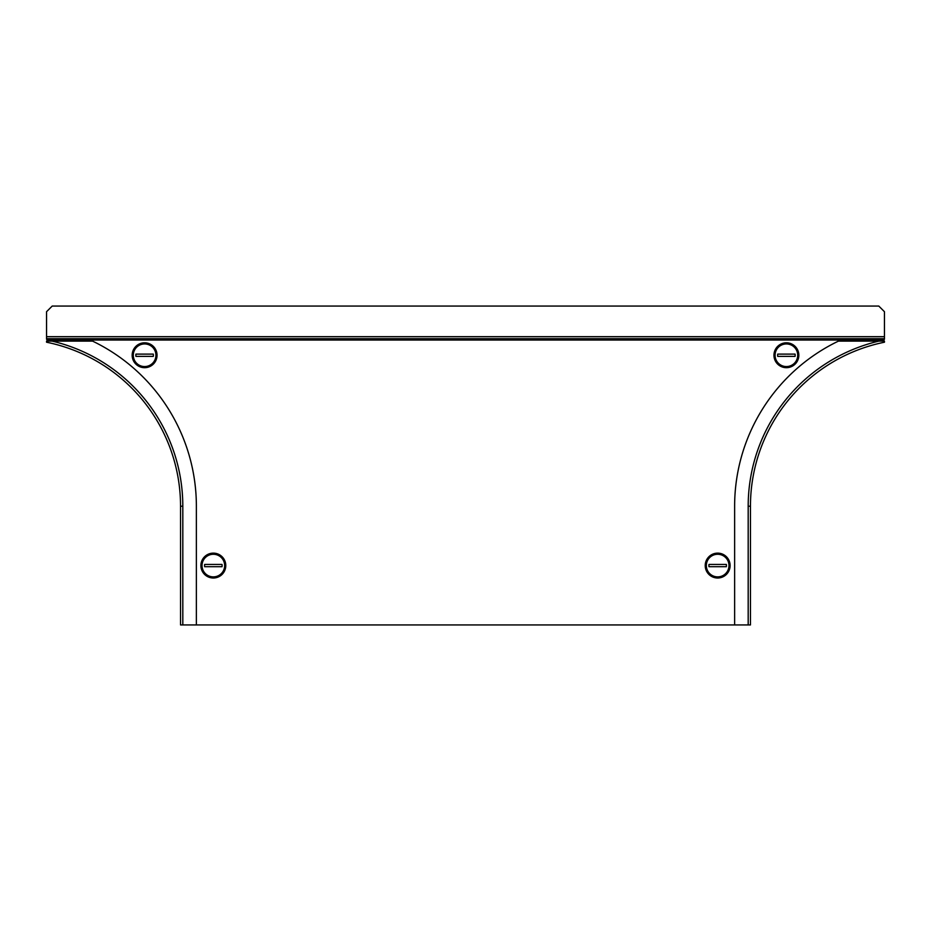 <?xml version="1.0" encoding="UTF-8"?>
<svg xmlns="http://www.w3.org/2000/svg" width="931" height="931" viewBox="0 0 931 931"><rect width="100%" height="100%" fill="white"/><g stroke="black" fill="none" stroke-linecap="round" stroke-linejoin="round"><path stroke-width="1.4" d="M46.55 336.685L46.55 339.221L884.45 339.221L884.45 311.71L878.794 306.066L52.206 306.066L46.55 311.71L46.55 336.685L884.45 336.685M46.55 339.221L47.144 340.024A169.617 169.617 0 0 1 52.101 341.118L92.576 341.118A183.186 183.186 0 0 1 196.371 506.208L196.371 624.934L734.629 624.934L734.629 506.208A183.186 183.186 0 0 1 838.424 341.118L878.899 341.118A169.617 169.617 0 0 1 883.856 340.024L884.45 339.221M748.187 624.934L750.456 624.934L750.456 506.208A167.359 167.359 0 0 1 884.45 342.212L884.45 341.118L878.899 341.118A169.617 169.617 0 0 0 748.187 506.208L748.187 624.934L734.629 624.934M46.55 341.118L52.101 341.118A169.617 169.617 0 0 1 182.813 506.208L180.544 506.208A167.359 167.359 0 0 0 46.55 342.212L46.55 341.118M46.55 342.212A167.359 167.359 0 0 1 180.544 506.208L180.544 624.934L196.371 624.934M224.65 565.571A11.312 11.312 0 0 1 213.339 576.883A11.312 11.312 0 0 1 202.027 565.571A11.312 11.312 0 0 1 213.339 554.271A11.312 11.312 0 0 1 224.65 565.571M222.102 565.571A8.763 8.763 0 0 0 222.02 564.442L204.657 564.442A8.763 8.763 0 0 0 204.657 566.7L222.02 566.7A8.763 8.763 0 0 0 222.102 565.571M213.339 553.13A12.44 12.44 0 0 1 225.779 565.571A12.44 12.44 0 0 1 213.339 578.011A12.44 12.44 0 0 1 200.898 565.571A12.44 12.44 0 0 1 213.339 553.13M155.919 355.246A11.312 11.312 0 0 1 144.608 366.558A11.312 11.312 0 0 1 133.296 355.246A11.312 11.312 0 0 1 144.608 343.946A11.312 11.312 0 0 1 155.919 355.246M153.371 355.246A8.763 8.763 0 0 0 153.289 354.117L135.926 354.117A8.763 8.763 0 0 0 135.926 356.375L153.289 356.375A8.763 8.763 0 0 0 153.371 355.246M144.608 342.806A12.44 12.44 0 0 1 157.048 355.246A12.44 12.44 0 0 1 144.608 367.687A12.44 12.44 0 0 1 132.167 355.246A12.44 12.44 0 0 1 144.608 342.806M706.35 565.571A11.312 11.312 0 0 1 717.661 554.271A11.312 11.312 0 0 1 728.973 565.571A11.312 11.312 0 0 1 717.661 576.883A11.312 11.312 0 0 1 706.35 565.571M708.898 565.571A8.763 8.763 0 0 0 708.98 566.7L726.343 566.7A8.763 8.763 0 0 0 726.343 564.442L708.98 564.442A8.763 8.763 0 0 0 708.898 565.571M775.081 355.246A11.312 11.312 0 0 1 786.392 343.946A11.312 11.312 0 0 1 797.704 355.246A11.312 11.312 0 0 1 786.392 366.558A11.312 11.312 0 0 1 775.081 355.246M777.629 355.246A8.763 8.763 0 0 0 777.711 356.375L795.074 356.375A8.763 8.763 0 0 0 795.074 354.117L777.711 354.117A8.763 8.763 0 0 0 777.629 355.246M786.392 367.687A12.44 12.44 0 0 1 773.952 355.246A12.44 12.44 0 0 1 786.392 342.806A12.44 12.44 0 0 1 798.833 355.246A12.44 12.44 0 0 1 786.392 367.687M717.661 578.011A12.44 12.44 0 0 1 705.221 565.571A12.44 12.44 0 0 1 717.661 553.13A12.44 12.44 0 0 1 730.102 565.571A12.44 12.44 0 0 1 717.661 578.011M46.55 338.686L884.45 338.686M47.144 340.024L883.856 340.024M750.456 506.208L748.187 506.208M182.813 506.208L182.813 624.934"/></g></svg>
